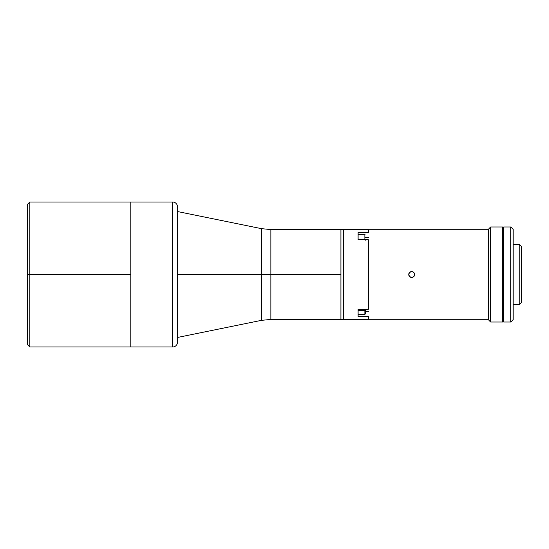 <?xml version="1.0" encoding="UTF-8"?>
<svg xmlns="http://www.w3.org/2000/svg" width="549" height="549" viewBox="0 0 549 549"><rect width="100%" height="100%" fill="white"/><g stroke="black" fill="none" stroke-linecap="round" stroke-linejoin="round"><path stroke-width="0.82" d="M343.283 319.415L368.304 319.415L368.304 316.464L358.092 316.464L358.092 309.334L368.304 309.334L368.304 239.666L358.092 239.666L358.092 232.536L368.304 232.536L368.304 229.585L343.283 229.585L343.283 319.415L368.304 319.415L368.304 316.464L358.092 316.464L358.092 309.334L368.304 309.334L368.304 239.666L358.092 239.666L358.092 232.536L368.304 232.536L368.304 229.585L340.908 229.585L340.908 319.415L343.283 319.415L343.283 229.585L343.283 319.415L340.908 319.415L340.908 274.5L340.908 319.415L270.849 319.415L270.849 274.5L340.908 274.5L340.908 229.585L340.908 274.5L270.849 274.5L270.849 319.415L270.849 229.585L270.849 274.5L261.358 274.5L261.358 320.369L261.358 274.5L270.849 274.5L270.849 229.585L343.283 229.585M368.304 237.497L365.222 237.497L368.304 237.497M365.222 311.503L368.304 311.503L365.222 311.503M368.304 319.292L488.281 319.292L368.304 319.292M488.281 229.708L368.304 229.708L488.281 229.708M412.292 277.41L410.062 276.971L408.792 275.076L409.238 272.853L411.126 271.59L413.356 272.029L414.619 273.917L414.179 276.147L412.292 277.41M410.57 277.245L411.709 277.471L409.609 276.6L410.57 277.245L408.964 275.639L409.609 276.6L408.737 274.5L408.964 275.632M408.964 273.361L408.737 274.5L409.609 272.4L408.964 273.361M409.609 272.4L411.709 271.529L410.281 271.899M412.848 271.755L411.709 271.529L413.809 272.4L412.848 271.755L414.454 273.361L413.809 272.4L414.68 274.5L414.454 273.361M414.454 275.639L414.68 274.5L413.809 276.6L414.454 275.639L412.848 277.245L413.809 276.6L411.709 277.471L412.848 277.245M365.222 314.097L365.222 310.336L364.865 310.473L364.865 314.453M358.092 310.473L364.865 310.473L358.092 310.473L358.092 314.474L364.865 314.474L364.865 309.334M365.222 309.183L364.865 314.474M365.222 310.741L364.865 310.473M358.092 234.526L364.865 234.526L364.865 239.666L364.865 234.526L365.222 234.883M365.222 239.666L365.222 240.284M177.464 342.226L177.464 206.774A4.756 4.756 0 0 0 172.715 202.025L172.715 346.975A4.756 4.756 0 0 0 177.464 342.226A4.756 4.756 0 0 1 172.715 346.975L172.715 202.025L130.82 202.025L130.82 346.975L172.715 346.975L130.82 346.975L130.82 274.5L130.82 346.975L29.824 346.975L27.45 344.6L27.45 204.4L27.45 274.5L130.82 274.5L130.82 202.025L130.82 274.5L29.824 274.5L29.824 202.025L29.824 274.5L27.45 274.5L27.45 204.4L29.824 202.025L29.824 346.975M29.824 202.025L172.715 202.025A4.756 4.756 0 0 1 177.464 206.774M177.464 341.897L177.464 207.103M177.444 337.47L261.358 320.369L261.358 274.5L177.464 274.5L261.358 274.5L261.358 228.631L270.849 229.585M261.358 274.5L261.358 228.631L261.358 274.5M340.908 229.585L340.908 319.415M27.45 274.5L27.45 344.6L27.45 274.5M503.659 322.023L510.783 322.023L510.783 226.977L503.659 226.977L503.659 322.023L503.659 226.977L510.783 226.977L510.783 322.023L513.164 319.648L513.164 229.352L510.783 226.977L513.164 229.352L513.164 319.648L510.783 322.023L503.659 322.023M519.176 304.681L521.55 302.3L521.55 246.7L519.176 244.319L519.176 304.681L519.176 244.319L513.164 244.319L519.176 244.319L521.55 246.7L521.55 302.3L519.176 304.681L513.164 304.681L519.176 304.681M503.659 244.319L502.541 244.319L503.659 244.319M502.541 304.681L503.659 304.681L502.541 304.681M502.541 226.977L490.655 226.977L490.655 322.023L502.541 322.023L502.541 226.977L490.655 226.977L488.281 229.352L488.281 319.648L490.655 322.023L490.655 226.977L488.281 229.352L488.281 319.648L490.655 322.023L502.541 322.023L502.541 226.977M261.358 320.369L270.849 319.415M177.444 211.53L261.358 228.631"/></g></svg>
